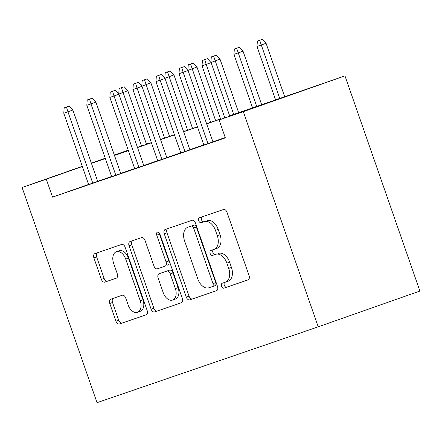 <?xml version="1.0" encoding="UTF-8"?>
<svg xmlns="http://www.w3.org/2000/svg" width="442" height="442" viewBox="0 0 442 442"><rect width="100%" height="100%" fill="white"/><g stroke="black" fill="none" stroke-linecap="round" stroke-linejoin="round"><path stroke-width="0.66" d="M221.553 286.223A2.608 1.674 -109.4 0 0 223.995 288.14L248.023 279.902A3.729 2.392 -109.4 0 0 248.034 279.897A3.729 2.392 -109.4 0 0 249.061 275.609L226.995 212.248A3.729 2.392 -109.4 0 0 223.508 209.502L199.475 217.746A2.608 1.674 -109.4 0 0 199.469 217.746A2.608 1.674 -109.4 0 0 198.751 220.751A2.608 1.674 -109.4 0 0 201.193 222.669L204.303 221.602A11.928 7.652 -109.4 0 1 215.464 230.387L217.304 235.669A11.928 7.652 -109.4 0 1 214.022 249.398A11.928 7.652 -109.4 0 1 213.989 249.415L210.878 250.481A2.608 1.674 -109.4 0 0 210.867 250.481A2.608 1.674 -109.4 0 0 210.149 253.487A2.608 1.674 -109.4 0 0 212.591 255.404L215.702 254.338A11.928 7.652 -109.4 0 1 226.862 263.123L228.702 268.404A11.928 7.652 -109.4 0 1 225.426 282.134A11.928 7.652 -109.4 0 1 225.387 282.151L222.276 283.217A2.608 1.674 -109.4 0 0 222.271 283.217A2.608 1.674 -109.4 0 0 221.553 286.223M224.818 282.344A2.608 1.674 -109.4 0 0 224.298 285.256A2.608 1.674 -109.4 0 0 226.74 287.173L248.271 279.792M202.022 216.873A2.608 1.674 -109.4 0 0 201.502 219.785A2.608 1.674 -109.4 0 0 203.939 221.702L204.303 221.602M213.42 249.608A2.608 1.674 -109.4 0 0 212.9 252.52A2.608 1.674 -109.4 0 0 215.342 254.437L215.702 254.338M110.804 299.173A3.729 2.392 -109.4 0 0 110.793 299.173A3.729 2.392 -109.4 0 0 109.771 303.466L115.959 321.24A3.729 2.392 -109.4 0 0 119.445 323.986L146.136 314.837A3.729 2.392 -109.4 0 0 146.147 314.831A3.729 2.392 -109.4 0 0 147.169 310.544L125.108 247.183A3.729 2.392 -109.4 0 0 121.616 244.437L94.931 253.586A3.729 2.392 -109.4 0 0 94.919 253.592A3.729 2.392 -109.4 0 0 93.892 257.885L101.373 279.355A3.729 2.392 -109.4 0 0 104.859 282.101L116.279 278.184A3.729 2.392 -109.4 0 0 116.29 278.178A3.729 2.392 -109.4 0 0 117.318 273.891L113.611 263.239A9.973 6.398 -109.4 0 1 116.345 251.763A9.973 6.398 -109.4 0 1 125.71 259.089L140.236 300.803A9.973 6.398 -109.4 0 1 137.495 312.284A9.973 6.398 -109.4 0 1 128.136 304.952L125.71 298.002A3.729 2.392 -109.4 0 0 122.224 295.256L110.804 299.173M88.588 184.447L52.537 197.132L46.294 179.203L22.1 187.496L97.03 402.662L318.229 326.82L419.9 291.035L344.97 75.869L229.63 115.793M52.537 197.132L225.348 137.882L219.105 119.953L243.299 111.66L318.229 326.82M186.297 297.129A3.729 2.392 -109.4 0 0 189.784 299.869L216.475 290.72A3.729 2.392 -109.4 0 0 216.486 290.714A3.729 2.392 -109.4 0 0 217.508 286.427L195.447 223.066A3.729 2.392 -109.4 0 0 191.955 220.32L165.269 229.47A3.729 2.392 -109.4 0 0 165.258 229.475A3.729 2.392 -109.4 0 0 164.231 233.768L186.297 297.129L189.043 296.157A3.729 2.392 -109.4 0 0 192.53 298.902L216.718 290.609M181.303 302.781L154.617 311.93A3.729 2.392 -109.4 0 1 151.125 309.185L129.064 245.824A3.729 2.392 -109.4 0 1 130.086 241.536A3.729 2.392 -109.4 0 0 130.086 241.536L141.523 237.614A3.729 2.392 -109.4 0 1 145.009 240.36L153.954 266.056A3.729 2.392 -109.4 0 0 157.446 268.797L165.021 266.2A3.729 2.392 -109.4 0 0 165.032 266.195A3.729 2.392 -109.4 0 0 166.059 261.907L156.739 235.155A2.608 1.674 -109.4 0 1 157.457 232.149A2.608 1.674 -109.4 0 1 159.905 234.067L182.342 298.483A3.729 2.392 -109.4 0 1 181.314 302.776A3.729 2.392 -109.4 0 0 181.314 302.776L181.325 302.77M225.282 137.689L221.077 139.164L225.293 137.722M203.823 145.031L212.928 141.899M180.784 152.926L189.889 149.799M157.739 160.827L166.844 157.695M134.7 168.728L143.805 165.595M111.655 176.629L120.76 173.496M225.232 137.545L212.889 141.777M203.779 144.904L189.845 149.678M180.739 152.799L166.805 157.579M157.695 160.7L143.76 165.479M134.655 168.601L120.721 173.38M111.611 176.502L97.676 181.281M88.615 184.529L97.721 181.397M114.334 155.032L128.241 150.175M146.379 143.959L147.965 143.412L146.379 143.97M148.081 143.749L147.965 143.412M105.251 158.23L91.356 163.12M82.273 166.319L22.1 187.496M82.345 166.512L46.294 179.203M219.105 119.953L260.327 105.445L229.685 115.948M220.575 119.069L206.646 123.848M197.535 126.97L183.601 131.749M174.496 134.871L160.562 139.65M151.451 142.772L137.517 147.551M128.412 150.672L114.478 155.451M105.367 158.573L91.433 163.347M243.299 111.66L344.97 75.869M114.423 155.291L128.357 150.512M137.462 147.39L151.396 142.617M160.507 139.49L174.441 134.716M183.546 131.594L197.48 126.815M206.591 123.694L220.525 118.915M128.296 150.341L114.401 155.23M225.464 282.123L228.133 281.178A11.928 7.652 -109.4 0 0 228.171 281.167A11.928 7.652 -109.4 0 0 231.448 267.438L228.702 268.404M218.453 253.371A11.928 7.652 -109.4 0 1 229.608 262.156L231.448 267.438M214.061 249.387L216.735 248.443A11.928 7.652 -109.4 0 0 216.773 248.432A11.928 7.652 -109.4 0 0 220.05 234.702L217.304 235.669M207.049 220.635A11.928 7.652 -109.4 0 1 218.21 229.42L220.05 234.702M167.772 228.613A3.729 2.392 -109.4 0 0 166.982 232.801L189.043 296.157M212.27 286.648A2.608 1.674 -109.4 0 0 212.276 286.643A2.608 1.674 -109.4 0 0 212.994 283.637L193.624 228.022A2.608 1.674 -109.4 0 0 191.187 226.105L187.905 227.227A11.928 7.652 -109.4 0 0 187.867 227.238A11.928 7.652 -109.4 0 0 184.59 240.973L197.828 278.99A11.928 7.652 -109.4 0 0 208.989 287.77L215.022 285.676A2.608 1.674 -109.4 0 0 215.74 282.67L212.994 283.637M212.287 286.643L215.016 285.681A2.608 1.674 -109.4 0 0 215.022 285.676M190.579 226.287A11.928 7.652 -109.4 0 1 190.618 226.271A11.928 7.652 -109.4 0 1 190.651 226.26L193.933 225.133A2.608 1.674 -109.4 0 1 196.375 227.055L215.74 282.67M181.552 302.671L154.617 311.93M132.6 240.675A3.729 2.392 -109.4 0 0 131.81 244.857L153.877 308.218A3.729 2.392 -109.4 0 0 157.363 310.964M167.783 265.228L167.767 265.233A3.729 2.392 -109.4 0 0 167.783 265.228A3.729 2.392 -109.4 0 0 168.805 260.94L159.49 234.188L156.739 235.155M159.269 232.917A2.608 1.674 -109.4 0 0 159.49 234.188M163.242 292.72A9.973 6.398 -109.4 0 0 172.601 300.046A9.973 6.398 -109.4 0 0 175.341 288.571L170.225 273.874A3.729 2.392 -109.4 0 0 166.739 271.128L159.159 273.725A3.729 2.392 -109.4 0 0 159.148 273.731A3.729 2.392 -109.4 0 0 158.125 278.024L163.242 292.72M172.601 300.046L175.352 299.079A9.973 6.398 -109.4 0 0 178.087 287.604L175.341 288.571M161.882 272.769A3.729 2.392 -109.4 0 1 161.899 272.764A3.729 2.392 -109.4 0 0 161.899 272.764L169.485 270.161A3.729 2.392 -109.4 0 1 172.971 272.907L178.087 287.604M137.495 312.284L140.241 311.317A9.973 6.398 -109.4 0 0 142.981 299.836L140.236 300.803M116.345 251.763L119.097 250.796A9.973 6.398 -109.4 0 1 128.456 258.122L142.981 299.836M97.433 252.73A3.729 2.392 -109.4 0 0 96.643 256.918L104.119 278.388A3.729 2.392 -109.4 0 0 107.605 281.134L116.528 278.073M113.307 298.317A3.729 2.392 -109.4 0 0 112.517 302.499L118.705 320.273A3.729 2.392 -109.4 0 0 122.196 323.019L146.379 314.726M262.438 39.338L257.382 41.095L262.438 39.338L266.078 43.294L256.984 46.46L275.637 100.019M259.686 40.305L279.786 98.594M266.078 43.294L284.731 96.853M256.984 46.46L257.382 41.095M229.774 116.196L211.121 62.642L206.176 64.383L224.823 117.942M204.729 59.648L207.475 58.681L202.425 60.438L204.729 59.648L206.176 64.383L202.027 65.803L220.691 119.395M211.121 62.642L207.475 58.681M202.425 60.438L202.027 65.803M239.393 47.239L234.343 48.996L239.393 47.239L243.039 51.195L233.945 54.36L252.597 107.92M236.647 48.206L256.741 106.494M243.039 51.195L261.703 104.793M233.945 54.36L234.343 48.996M216.353 55.139L211.298 56.896L216.353 55.139L219.994 59.095L210.983 62.493M213.602 56.106L233.702 114.395M219.994 59.095L238.663 112.693M210.9 62.261L211.298 56.896M193.309 63.04L188.259 64.797L193.309 63.04L196.955 66.996L187.944 70.394M190.563 64.007L210.657 122.296M196.955 66.996L215.619 120.594M187.861 70.162L188.259 64.797M170.269 70.935L165.214 72.692L170.269 70.935L173.91 74.897L164.899 78.295M167.524 71.908L187.618 130.197M173.91 74.897L192.579 128.495M164.822 78.057L165.214 72.692M212.945 141.943L188.082 70.543L183.132 72.284L207.989 143.656M181.69 67.549L184.436 66.582L179.386 68.339L181.69 67.549L183.132 72.284L178.988 73.704L203.839 145.075M188.082 70.543L184.436 66.582M179.386 68.339L178.988 73.704M189.905 149.844L165.037 78.444L160.092 80.184L184.944 151.556M158.645 75.449L161.396 74.483L156.341 76.239L158.645 75.449L160.092 80.184L155.943 81.604L180.8 152.976M165.037 78.444L161.396 74.483M156.341 76.239L155.943 81.604M166.861 157.744L141.998 86.345L137.053 88.085L161.905 159.452M135.606 83.35L138.352 82.383L133.302 84.14L135.606 83.35L137.053 88.085L132.904 89.505L157.755 160.877M141.998 86.345L138.352 82.383M133.302 84.14L132.904 89.505M143.821 165.645L118.953 94.24L114.008 95.986L138.865 167.352M112.561 91.251L115.312 90.284L110.257 92.041L112.561 91.251L114.008 95.986L109.859 97.406L134.716 168.778M118.953 94.24L115.312 90.284M110.257 92.041L109.859 97.406M147.225 78.836L142.175 80.593L147.225 78.836L150.871 82.798L141.86 86.19M144.479 79.803L164.579 138.097M150.871 82.798L169.535 136.396M141.777 85.958L142.175 80.593M120.776 173.546L95.914 102.141L90.969 103.881L115.821 175.253M89.522 99.152L92.267 98.185L87.218 99.942L89.522 99.152L90.969 103.881L86.82 105.306L111.671 176.678M95.914 102.141L92.267 98.185M87.218 99.942L86.82 105.306M124.185 86.737L119.136 88.494L124.185 86.737L127.832 90.698L118.815 94.091M121.44 87.704L141.534 145.998M127.832 90.698L146.495 144.296M118.738 93.859L119.136 88.494M97.737 181.447L72.869 110.041L67.924 111.782L92.781 183.154M66.482 107.052L69.228 106.086L64.173 107.842L66.482 107.052L67.924 111.782L63.781 113.207L88.632 184.574M72.869 110.041L69.228 106.086M64.173 107.842L63.781 113.207M226.74 287.173L223.995 288.14M203.939 221.702L201.193 222.669M215.342 254.437L212.591 255.404M229.608 262.156L226.862 263.123M218.21 229.42L215.464 230.387M166.982 232.801L164.231 233.768M192.53 298.902L189.784 299.869M196.375 227.055L193.624 228.022M193.933 225.133L191.187 226.105M190.651 226.26L187.905 227.227M153.877 308.218L151.125 309.185M131.81 244.857L129.064 245.824M168.805 260.94L166.059 261.907M172.971 272.907L170.225 273.874M169.485 270.161L166.739 271.128M161.91 272.758L159.159 273.725L161.899 272.764M128.456 258.122L125.71 259.089M107.605 281.134L104.859 282.101M104.119 278.388L101.373 279.355M96.643 256.918L93.892 257.885M122.196 323.019L119.445 323.986M118.705 320.273L115.959 321.24M112.517 302.499L109.771 303.466M228.171 281.167L225.426 282.134M216.773 248.432L214.022 249.398M190.618 226.271L187.867 227.238"/></g></svg>
